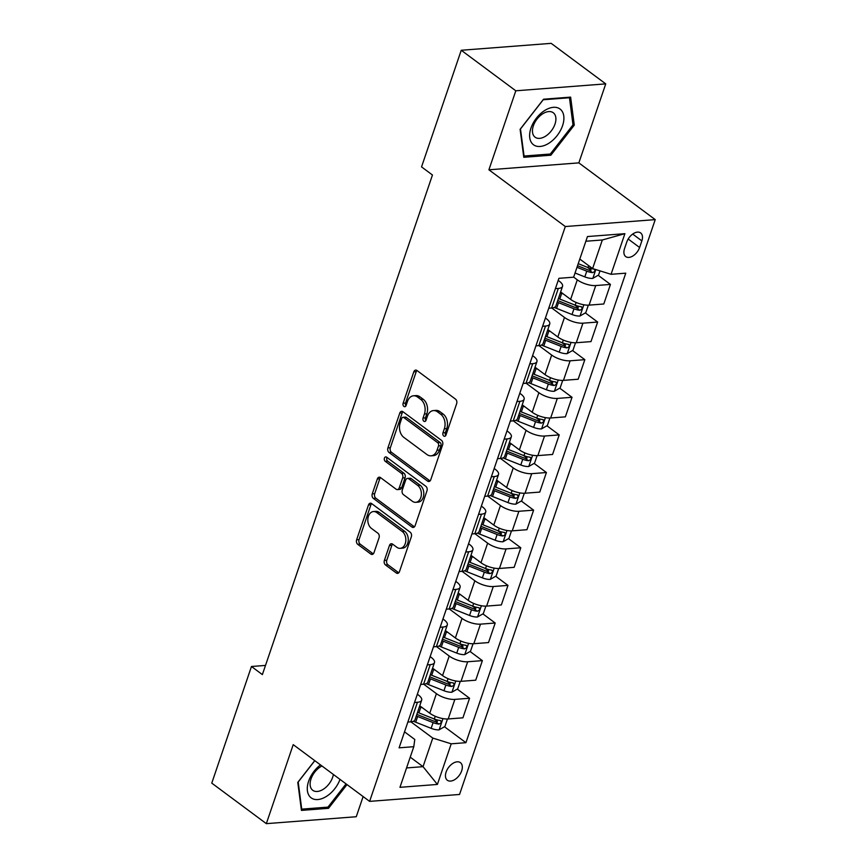 <?xml version="1.0" encoding="UTF-8"?>
<svg xmlns="http://www.w3.org/2000/svg" width="867" height="867" viewBox="0 0 867 867"><rect width="100%" height="100%" fill="white"/><g stroke="black" fill="none" stroke-linecap="round" stroke-linejoin="round"><path stroke-width="1.3" d="M443.752 436.025A2.352 1.647 -94.4 0 0 444.641 436.307A2.352 1.647 -94.4 0 0 445.963 435.071L456.649 403.686A3.36 2.363 -94.4 0 0 455.511 399.134L416.951 370.502A3.36 2.363 -94.4 0 0 415.683 370.101A3.36 2.363 -94.4 0 0 413.797 371.856L403.112 403.253A2.352 1.647 -94.4 0 0 403.914 406.428A2.352 1.647 -94.4 0 0 404.791 406.71A2.352 1.647 -94.4 0 0 406.114 405.474L407.49 401.41A10.751 7.554 -94.4 0 1 413.526 395.785A10.751 7.554 -94.4 0 1 417.569 397.053L420.788 399.438A10.751 7.554 -94.4 0 1 424.418 413.982L423.042 418.046A2.352 1.647 -94.4 0 0 423.833 421.232A2.352 1.647 -94.4 0 0 424.722 421.503A2.352 1.647 -94.4 0 0 426.033 420.278L427.42 416.214A10.751 7.554 -94.4 0 1 433.446 410.579A10.751 7.554 -94.4 0 1 437.488 411.847L440.707 414.242A10.751 7.554 -94.4 0 1 444.348 428.786L442.961 432.839A2.352 1.647 -94.4 0 0 443.752 436.025M461.667 770.85A10.957 6.654 126.6 0 0 460.42 762.657A10.957 6.654 126.6 0 0 446.104 772.053A10.957 6.654 126.6 0 0 447.35 780.246A10.957 6.654 126.6 0 0 461.667 770.85M384.374 560.407A3.36 2.363 -94.4 0 0 385.501 564.959L396.327 572.989A3.36 2.363 -94.4 0 0 397.585 573.39A3.36 2.363 -94.4 0 0 399.47 571.624L411.337 536.771A3.36 2.363 -94.4 0 0 410.199 532.219L371.64 503.586A3.36 2.363 -94.4 0 0 370.372 503.185A3.36 2.363 -94.4 0 0 368.497 504.941L356.63 539.805A3.36 2.363 -94.4 0 0 357.757 544.346L370.827 554.056A3.36 2.363 -94.4 0 0 372.095 554.457A3.36 2.363 -94.4 0 0 373.98 552.691L379.052 537.778A3.36 2.363 -94.4 0 0 377.925 533.227L371.444 528.415A8.984 6.307 -94.4 0 1 367.89 518.553A8.984 6.307 -94.4 0 1 373.439 511.552A8.984 6.307 -94.4 0 1 376.82 512.614L402.212 531.471A8.984 6.307 -94.4 0 1 405.767 541.333A8.984 6.307 -94.4 0 1 400.207 548.334A8.984 6.307 -94.4 0 1 396.826 547.272L392.599 544.129A3.36 2.363 -94.4 0 0 391.331 543.728A3.36 2.363 -94.4 0 0 389.446 545.495L384.374 560.407L386.801 560.223A3.36 2.363 -94.4 0 0 387.939 564.775L398.755 572.805A3.36 2.363 -94.4 0 0 398.766 572.816L396.327 572.989M293.219 744.645L266.332 823.65L211.765 783.129L251.463 666.495L262.376 674.602L432.46 175.004L421.546 166.898L461.244 50.264L515.811 90.797L488.912 169.802L565.306 226.536L369.613 801.379L293.219 744.645M427.604 481.12A3.36 2.363 -94.4 0 0 428.862 481.51A3.36 2.363 -94.4 0 0 430.747 479.754L442.614 444.89A3.36 2.363 -94.4 0 0 441.476 440.349L402.917 411.706A3.36 2.363 -94.4 0 0 401.649 411.316A3.36 2.363 -94.4 0 0 399.774 413.071L387.907 447.925A3.36 2.363 -94.4 0 0 389.034 452.476L427.604 481.12L430.032 480.925A3.36 2.363 -94.4 0 0 430.043 480.936L391.472 452.292L389.034 452.476M426.976 490.83L415.109 525.695A3.36 2.363 -94.4 0 1 413.223 527.45A3.36 2.363 -94.4 0 1 411.966 527.049L373.395 498.417A3.36 2.363 -94.4 0 1 372.268 493.865L377.34 478.952A3.36 2.363 -94.4 0 1 379.226 477.186A3.36 2.363 -94.4 0 1 380.494 477.587L396.132 489.205A3.36 2.363 -94.4 0 0 397.389 489.595A3.36 2.363 -94.4 0 0 399.275 487.839L402.646 477.945A3.36 2.363 -94.4 0 0 401.508 473.393L385.23 461.298A2.352 1.647 -94.4 0 1 384.298 458.719A2.352 1.647 -94.4 0 1 385.75 456.887A2.352 1.647 -94.4 0 1 386.639 457.169L425.838 486.289A3.36 2.363 -94.4 0 1 426.976 490.83M626.776 242.034L624.522 248.656A10.61 6.448 126.6 0 0 625.736 256.589A10.61 6.448 126.6 0 0 639.597 247.496L641.851 240.874A10.61 6.448 126.6 0 0 640.637 232.93A10.61 6.448 126.6 0 0 626.776 242.034M565.306 226.536L655.235 219.622L459.543 794.465L369.613 801.379M624.89 233.678L611.062 274.308L592.605 268.575L602.337 239.975L624.89 233.678L587.458 236.55L573.629 277.191L558.922 278.318L399.091 747.831L413.797 746.693L414.784 739.464L404.531 731.846M444.457 726.741L465.926 742.683L625.757 273.17L611.062 274.308M465.926 742.683L451.219 743.81L437.391 784.44L399.958 787.323L413.797 746.693M488.912 169.802L578.842 162.877L605.74 83.871L515.811 90.797M605.74 83.871L551.174 43.35L461.244 50.264M266.332 823.65L356.261 816.736L363.121 796.556M578.842 162.877L655.235 219.622M265.508 665.423L251.463 666.495M602.337 239.975L585.864 241.243M592.605 268.575L579.795 259.06M410.232 757.162L423.042 766.666L432.774 738.077L410.882 721.821M457.267 689.113L469.567 698.249L462.913 717.822L448.206 718.949A13.699 5.083 -161.2 0 1 429.75 713.216L419.758 705.792M469.567 698.249L454.861 699.387A13.699 5.083 -161.2 0 1 436.415 693.654L423.692 684.193M470.077 651.496L482.377 660.632L475.712 680.194L461.016 681.332A13.699 5.083 -161.2 0 1 442.56 675.588L432.568 668.175M482.377 660.632L467.671 661.759A13.699 5.083 -161.2 0 1 449.214 656.026L436.491 646.576M482.886 613.879L495.187 623.015L488.522 642.577L473.815 643.704A13.699 5.083 -161.2 0 1 455.37 637.971L445.378 630.547M495.187 623.015L480.481 624.142A13.699 5.083 -161.2 0 1 462.024 618.409L449.301 608.959M495.686 576.252L507.986 585.388L501.332 604.949L486.625 606.087A13.699 5.083 -161.2 0 1 468.169 600.354L458.188 592.93M507.986 585.388L493.29 586.526A13.699 5.083 -161.2 0 1 474.834 580.782L462.111 571.331M508.495 538.635L520.796 547.771L514.142 567.332L499.435 568.459A13.699 5.083 -161.2 0 1 480.979 562.726L470.987 555.313M520.796 547.771L506.09 548.898A13.699 5.083 -161.2 0 1 487.644 543.165L474.921 533.714M521.305 501.018L533.606 510.154L526.941 529.715L512.245 530.842A13.699 5.083 -161.2 0 1 493.789 525.109L483.797 517.686M533.606 510.154L518.899 511.281A13.699 5.083 -161.2 0 1 500.443 505.548L487.72 496.097M534.115 463.39L546.416 472.526L539.751 492.088L525.044 493.225A13.699 5.083 -161.2 0 1 506.599 487.482L496.607 480.069M546.416 472.526L531.709 473.664A13.699 5.083 -161.2 0 1 513.253 467.92L500.53 458.47M546.914 425.773L559.215 434.909L552.561 454.471L537.854 455.598A13.699 5.083 -161.2 0 1 519.398 449.865L509.417 442.441M559.215 434.909L544.519 436.036A13.699 5.083 -161.2 0 1 526.063 430.303L513.34 420.853M559.724 388.156L572.025 397.292L565.371 416.854L550.664 417.981A13.699 5.083 -161.2 0 1 532.208 412.248L522.216 404.824M572.025 397.292L557.318 398.419A13.699 5.083 -161.2 0 1 538.873 392.686L526.15 383.236M572.534 350.528L584.835 359.664L578.17 379.226L563.474 380.364A13.699 5.083 -161.2 0 1 545.018 374.62L535.026 367.207M584.835 359.664L570.128 360.802A13.699 5.083 -161.2 0 1 551.672 355.058L538.949 345.608M585.344 312.911L597.645 322.047L590.98 341.609L576.273 342.736A13.699 5.083 -161.2 0 1 557.828 337.003L547.836 329.579M597.645 322.047L582.938 323.174A13.699 5.083 -161.2 0 1 564.482 317.441L551.759 307.991M598.143 275.283L610.444 284.419L603.79 303.992L589.083 305.119A13.699 5.083 -161.2 0 1 570.627 299.386L560.646 291.962M610.444 284.419L595.748 285.557A13.699 5.083 -161.2 0 1 577.292 279.824L573.651 277.115M406.558 767.934L423.042 766.666L437.391 784.44M558.218 280.399L559.302 281.201A13.699 5.083 -161.2 0 1 562.542 286.359A13.699 5.083 -161.2 0 1 558.315 288.44L555.4 288.657M545.408 318.016L546.503 318.828A13.699 5.083 -161.2 0 1 549.743 323.987A13.699 5.083 -161.2 0 1 545.506 326.057L542.601 326.285M532.598 355.633L533.693 356.445A13.699 5.083 -161.2 0 1 536.933 361.604A13.699 5.083 -161.2 0 1 532.696 363.674L529.791 363.902M519.799 393.26L520.883 394.062A13.699 5.083 -161.2 0 1 524.123 399.232A13.699 5.083 -161.2 0 1 519.897 401.302L516.981 401.519M506.989 430.877L508.073 431.69A13.699 5.083 -161.2 0 1 511.313 436.849A13.699 5.083 -161.2 0 1 507.087 438.919L504.171 439.146M494.179 468.494L495.274 469.307A13.699 5.083 -161.2 0 1 498.514 474.466A13.699 5.083 -161.2 0 1 494.277 476.536L491.372 476.763M481.369 506.122L482.464 506.924A13.699 5.083 -161.2 0 1 485.704 512.094A13.699 5.083 -161.2 0 1 481.467 514.164L478.562 514.38M468.57 543.739L469.654 544.552A13.699 5.083 -161.2 0 1 472.894 549.711A13.699 5.083 -161.2 0 1 468.668 551.78L465.752 552.008M455.76 581.367L456.844 582.169A13.699 5.083 -161.2 0 1 460.084 587.327A13.699 5.083 -161.2 0 1 455.858 589.397L452.942 589.625M442.95 618.984L444.045 619.786A13.699 5.083 -161.2 0 1 447.285 624.955A13.699 5.083 -161.2 0 1 443.048 627.025L440.143 627.242M430.14 656.601L431.235 657.414A13.699 5.083 -161.2 0 1 434.475 662.572A13.699 5.083 -161.2 0 1 430.238 664.642L427.333 664.87M417.341 694.229L418.425 695.031A13.699 5.083 -161.2 0 1 421.665 700.189A13.699 5.083 -161.2 0 1 417.439 702.27L414.524 702.487M587.436 267.329L591.077 270.038M574.626 304.956L578.278 307.666M561.816 342.573L565.468 345.283M549.017 380.19L552.658 382.9M536.207 417.818L539.848 420.528M523.397 455.435L527.049 458.144M510.587 493.052L514.239 495.761M497.788 530.68L501.429 533.389M484.978 568.297L488.62 571.006M472.168 605.925L475.82 608.623M459.358 643.542L463.011 646.251M446.559 681.159L450.201 683.868M433.749 718.786L437.391 721.496M562.542 286.359L555.888 305.932A13.699 5.083 -161.2 0 1 551.65 308.002L548.746 308.218M549.743 323.987L543.078 343.549A13.699 5.083 -161.2 0 1 538.851 345.619L535.936 345.846M536.933 361.604L530.268 381.166A13.699 5.083 -161.2 0 1 526.041 383.236L523.126 383.463M524.123 399.232L517.469 418.794A13.699 5.083 -161.2 0 1 513.231 420.863L510.327 421.08M511.313 436.849L504.659 456.41A13.699 5.083 -161.2 0 1 500.422 458.48L497.517 458.708M498.514 474.466L491.849 494.027A13.699 5.083 -161.2 0 1 487.622 496.097L484.707 496.325M485.704 512.094L479.039 531.655A13.699 5.083 -161.2 0 1 474.813 533.725L471.897 533.953M472.894 549.711L466.24 569.272A13.699 5.083 -161.2 0 1 462.003 571.342L459.098 571.57M460.084 587.327L453.43 606.889A13.699 5.083 -161.2 0 1 449.193 608.97L446.288 609.187M447.285 624.955L440.62 644.517A13.699 5.083 -161.2 0 1 436.394 646.587L433.478 646.815M434.475 662.572L427.81 682.134A13.699 5.083 -161.2 0 1 423.584 684.204L420.668 684.431M421.665 700.189L415.011 719.762A13.699 5.083 -161.2 0 1 410.774 721.832L407.869 722.048M432.774 738.077L451.219 743.81M520.113 129.302L523.776 157.295L550.859 155.215L574.279 125.13L570.627 97.126L543.544 99.217L520.113 129.302M314.743 760.63L297.782 782.392L301.434 810.396L328.517 808.315L346.995 784.592M572.903 124.111L574.279 125.13M549.342 154.098L550.859 155.215M327.011 807.188L328.517 808.315M445.801 435.451A2.352 1.647 -94.4 0 1 445.389 432.655L446.776 428.591A10.751 7.554 -94.4 0 0 443.135 414.047L440.707 414.242M433.446 410.579L435.884 410.394A10.751 7.554 -94.4 0 1 439.927 411.662L443.135 414.047M413.526 395.785L415.954 395.601A10.751 7.554 -94.4 0 1 419.996 396.869L423.215 399.253A10.751 7.554 -94.4 0 1 426.846 413.797L425.469 417.861A2.352 1.647 -94.4 0 0 425.87 420.647M416.94 370.491A3.36 2.363 -94.4 0 0 416.225 371.672L405.539 403.057A2.352 1.647 -94.4 0 0 405.951 405.854M402.906 411.695A3.36 2.363 -94.4 0 0 402.201 412.887L390.334 447.74A3.36 2.363 -94.4 0 0 391.472 452.292M438.507 445.92A2.352 1.647 -94.4 0 0 437.716 442.734L403.87 417.591A2.352 1.647 -94.4 0 0 402.982 417.32A2.352 1.647 -94.4 0 0 401.659 418.544L400.207 422.836A10.751 7.554 -94.4 0 0 403.838 437.38L426.976 454.557A10.751 7.554 -94.4 0 0 431.018 455.825A10.751 7.554 -94.4 0 0 437.055 450.201L438.507 445.92L440.945 445.725A2.352 1.647 -94.4 0 0 440.143 442.549L437.716 442.734M402.982 417.32L405.409 417.125A2.352 1.647 -94.4 0 1 406.298 417.406L440.143 442.549M431.018 455.825L433.457 455.641A10.751 7.554 -94.4 0 0 439.482 450.016L437.055 450.201M440.945 445.725L439.482 450.016M380.483 477.576A3.36 2.363 -94.4 0 0 379.768 478.757L374.696 493.681A3.36 2.363 -94.4 0 0 375.834 498.222L414.393 526.865A3.36 2.363 -94.4 0 0 414.404 526.876M397.389 489.595L399.828 489.411A3.36 2.363 -94.4 0 0 401.703 487.655L405.073 477.75A3.36 2.363 -94.4 0 0 403.935 473.209L387.657 461.114L385.23 461.298M387.061 457.483A2.352 1.647 -94.4 0 0 387.657 461.114M412.356 501.256A8.984 6.307 -94.4 0 0 415.737 502.318A8.984 6.307 -94.4 0 0 421.297 495.306A8.984 6.307 -94.4 0 0 417.742 485.455L408.791 478.812A3.36 2.363 -94.4 0 0 407.533 478.411A3.36 2.363 -94.4 0 0 405.648 480.166L402.277 490.061A3.36 2.363 -94.4 0 0 403.415 494.613L412.356 501.256M415.737 502.318L418.165 502.123A8.984 6.307 -94.4 0 0 423.725 495.122A8.984 6.307 -94.4 0 0 420.17 485.26L417.742 485.455M407.533 478.411L409.961 478.226A3.36 2.363 -94.4 0 1 411.229 478.617L420.17 485.26M392.588 544.118A3.36 2.363 -94.4 0 0 391.873 545.31L386.801 560.223M400.207 548.334L402.635 548.15A8.984 6.307 -94.4 0 0 408.194 541.138A8.984 6.307 -94.4 0 0 404.64 531.276L402.212 531.471M373.439 511.552L375.866 511.367A8.984 6.307 -94.4 0 1 379.247 512.43L404.64 531.276M371.629 503.575A3.36 2.363 -94.4 0 0 370.924 504.757L359.057 539.621A3.36 2.363 -94.4 0 0 360.195 544.162L373.265 553.872A3.36 2.363 -94.4 0 0 373.276 553.883M600.007 270.872L598.588 275.034L592.703 278.415A9.071 3.37 -161.2 0 1 584.824 276.887L575.049 273.007M576.999 267.296L586.775 271.165A9.071 3.37 18.8 0 0 592.551 272.639C595.196 271.566 595.607 270.352 593.787 269.03A9.071 3.37 -161.2 0 1 587.999 267.556L578.224 263.676M592.551 272.639L589.408 270.309A4.617 1.712 -161.2 0 1 587.859 269.81L577.53 265.714M594.545 269.301L593.787 269.03M563.387 294L561.708 293.339A26.194 9.721 -161.2 0 1 560.364 292.786M588.335 305.151L585.778 312.662L579.893 316.043A9.071 3.37 -161.2 0 1 572.014 314.504L556.581 308.381A26.194 9.721 -161.2 0 1 554.284 307.427M557.188 302.117A26.194 9.721 18.8 0 0 558.532 302.67L573.965 308.793A9.071 3.37 18.8 0 0 579.741 310.267C582.386 309.183 582.797 307.98 580.977 306.647A9.071 3.37 -161.2 0 1 575.189 305.173L559.757 299.05A26.194 9.721 -161.2 0 1 558.413 298.508M579.741 310.267L576.609 307.926A4.617 1.712 -161.2 0 1 575.049 307.427L559.616 301.304A21.74 8.063 -161.2 0 1 557.73 300.524M581.746 306.929L580.977 306.647M550.588 331.627L548.898 330.956A26.194 9.721 -161.2 0 1 547.554 330.403M575.525 342.779L572.968 350.279L567.083 353.66A9.071 3.37 -161.2 0 1 559.204 352.132L543.772 346.009A26.194 9.721 -161.2 0 1 541.485 345.044M544.378 339.734A26.194 9.721 18.8 0 0 545.722 340.287L561.155 346.41A9.071 3.37 18.8 0 0 566.942 347.884C569.576 346.8 569.987 345.597 568.167 344.275A9.071 3.37 -161.2 0 1 562.39 342.801L546.947 336.678A26.194 9.721 -161.2 0 1 545.603 336.125M566.942 347.884L563.799 345.554A4.617 1.712 -161.2 0 1 562.239 345.055L546.806 338.932A21.74 8.063 -161.2 0 1 544.92 338.141M568.936 344.546L568.167 344.275M537.778 369.244L536.088 368.583A26.194 9.721 -161.2 0 1 534.744 368.031M562.716 380.396L560.158 387.896L554.273 391.288A9.071 3.37 -161.2 0 1 546.405 389.749L530.972 383.626A26.194 9.721 -161.2 0 1 528.675 382.672M531.569 377.362A26.194 9.721 18.8 0 0 532.912 377.904L548.345 384.027A9.071 3.37 18.8 0 0 554.132 385.501C556.766 384.428 557.178 383.225 555.357 381.892A9.071 3.37 -161.2 0 1 549.58 380.418L534.148 374.295A26.194 9.721 -161.2 0 1 532.804 373.742M554.132 385.501L550.989 383.171A4.617 1.712 -161.2 0 1 549.44 382.672L533.996 376.549A21.74 8.063 -161.2 0 1 532.11 375.758M556.126 382.163L555.357 381.892M524.968 406.872L523.289 406.2A26.194 9.721 -161.2 0 1 521.934 405.648M549.906 418.024L547.359 425.524L541.474 428.905A9.071 3.37 -161.2 0 1 533.595 427.366L518.163 421.243A26.194 9.721 -161.2 0 1 515.865 420.289M518.759 414.979A26.194 9.721 18.8 0 0 520.113 415.531L535.546 421.655A9.071 3.37 18.8 0 0 541.322 423.129C543.967 422.045 544.378 420.842 542.558 419.509A9.071 3.37 -161.2 0 1 536.771 418.035L521.338 411.923A26.194 9.721 -161.2 0 1 519.994 411.37M541.322 423.129L538.179 420.798A4.617 1.712 -161.2 0 1 536.63 420.289L521.197 414.166A21.74 8.063 -161.2 0 1 519.311 413.386M543.316 419.791L542.558 419.509M548.898 143.228A22.249 13.525 126.6 0 0 563.778 116.059A22.249 13.525 126.6 0 0 544.628 110.553A22.249 13.525 126.6 0 0 529.748 137.723A22.249 13.525 126.6 0 0 548.898 143.228M545.636 136.152A15.238 9.255 126.6 0 0 555.075 123.883A15.238 9.255 126.6 0 0 553.265 112.743A15.238 9.255 126.6 0 0 542.72 113.794A15.238 9.255 126.6 0 0 533.281 126.051A15.238 9.255 126.6 0 0 535.102 137.203A15.238 9.255 126.6 0 0 545.636 136.152M520.525 128.912L543.219 99.759L569.467 97.743L573 124.87L550.307 154.023L524.069 156.038L520.46 128.858M568.828 97.267L569.467 97.743M320.497 764.9A22.249 13.525 126.6 0 0 308.63 781.2A22.249 13.525 126.6 0 0 317.517 799.569A22.249 13.525 126.6 0 0 340.005 779.4M321.96 765.994A15.238 9.255 126.6 0 0 311.036 778.902A15.238 9.255 126.6 0 0 312.759 790.303A15.238 9.255 126.6 0 0 332.668 777.233A15.238 9.255 126.6 0 0 333.372 774.469M346.063 783.887L327.975 807.123L301.727 809.139L298.194 782.012L314.808 760.673M512.159 444.489L510.479 443.817A26.194 9.721 -161.2 0 1 509.135 443.265M537.106 455.641L534.549 463.141L528.664 466.522A9.071 3.37 -161.2 0 1 520.785 464.994L505.353 458.871A26.194 9.721 -161.2 0 1 503.055 457.906M505.96 452.596A26.194 9.721 18.8 0 0 507.303 453.148L522.736 459.272A9.071 3.37 18.8 0 0 528.512 460.745C531.157 459.662 531.569 458.459 529.748 457.137A9.071 3.37 -161.2 0 1 523.961 455.663L508.528 449.54A26.194 9.721 -161.2 0 1 507.184 448.987M528.512 460.745L525.38 458.415A4.617 1.712 -161.2 0 1 523.82 457.917L508.387 451.794A21.74 8.063 -161.2 0 1 506.501 451.003M530.517 457.408L529.748 457.137M499.359 482.106L497.669 481.445A26.194 9.721 -161.2 0 1 496.325 480.892M524.297 493.258L521.739 500.758L515.854 504.15A9.071 3.37 -161.2 0 1 507.975 502.611L492.543 496.488A26.194 9.721 -161.2 0 1 490.256 495.534M493.15 490.223A26.194 9.721 18.8 0 0 494.493 490.776L509.926 496.889A9.071 3.37 18.8 0 0 515.713 498.362C518.347 497.29 518.759 496.087 516.938 494.754A9.071 3.37 -161.2 0 1 511.162 493.28L495.718 487.156A26.194 9.721 -161.2 0 1 494.374 486.604M515.713 498.362L512.57 496.032A4.617 1.712 -161.2 0 1 511.01 495.534L495.577 489.411A21.74 8.063 -161.2 0 1 493.691 488.62M517.707 495.024L516.938 494.754M486.55 519.734L484.859 519.062A26.194 9.721 -161.2 0 1 483.515 518.509M511.487 530.886L508.929 538.385L503.044 541.767A9.071 3.37 -161.2 0 1 495.176 540.228L479.744 534.115A26.194 9.721 -161.2 0 1 477.446 533.151M480.34 527.84A26.194 9.721 18.8 0 0 481.684 528.393L497.116 534.516A9.071 3.37 18.8 0 0 502.903 535.99C505.537 534.906 505.949 533.704 504.128 532.381A9.071 3.37 -161.2 0 1 498.352 530.907L482.919 524.784A26.194 9.721 -161.2 0 1 481.575 524.232M502.903 535.99L499.76 533.66A4.617 1.712 -161.2 0 1 498.211 533.151L482.767 527.028A21.74 8.063 -161.2 0 1 480.882 526.247M504.897 532.652L504.128 532.381M473.74 557.351L472.06 556.679A26.194 9.721 -161.2 0 1 470.705 556.137M498.677 568.503L496.13 576.002L490.245 579.384A9.071 3.37 -161.2 0 1 482.366 577.856L466.934 571.732A26.194 9.721 -161.2 0 1 464.636 570.768M467.53 565.457A26.194 9.721 18.8 0 0 468.884 566.01L484.317 572.133A9.071 3.37 18.8 0 0 490.093 573.607C492.738 572.523 493.15 571.32 491.329 569.998A9.071 3.37 -161.2 0 1 485.542 568.524L470.109 562.401A26.194 9.721 -161.2 0 1 468.765 561.849M490.093 573.607L486.951 571.277A4.617 1.712 -161.2 0 1 485.401 570.779L469.968 564.655A21.74 8.063 -161.2 0 1 468.082 563.864M492.088 570.269L491.329 569.998M460.93 594.968L459.25 594.307A26.194 9.721 -161.2 0 1 457.906 593.754M485.878 606.12L483.32 613.63L477.435 617.011A9.071 3.37 -161.2 0 1 469.556 615.472L454.124 609.349A26.194 9.721 -161.2 0 1 451.826 608.396M454.731 603.085A26.194 9.721 18.8 0 0 456.075 603.638L471.507 609.761A9.071 3.37 18.8 0 0 477.283 611.235C479.928 610.151 480.34 608.948 478.519 607.615A9.071 3.37 -161.2 0 1 472.732 606.141L457.299 600.018A26.194 9.721 -161.2 0 1 455.955 599.476M477.283 611.235L474.151 608.894A4.617 1.712 -161.2 0 1 472.591 608.396L457.158 602.272A21.74 8.063 -161.2 0 1 455.273 601.481M479.288 607.897L478.519 607.615M448.131 632.596L446.44 631.924A26.194 9.721 -161.2 0 1 445.096 631.371M473.068 643.747L470.51 651.247L464.625 654.628A9.071 3.37 -161.2 0 1 456.757 653.1L441.314 646.977A26.194 9.721 -161.2 0 1 439.027 646.013M441.921 640.702A26.194 9.721 18.8 0 0 443.265 641.255L458.697 647.378A9.071 3.37 18.8 0 0 464.484 648.852C467.118 647.768 467.53 646.565 465.709 645.243A9.071 3.37 -161.2 0 1 459.933 643.769L444.5 637.646A26.194 9.721 -161.2 0 1 443.145 637.093M464.484 648.852L461.342 646.522A4.617 1.712 -161.2 0 1 459.781 646.013L444.348 639.9A21.74 8.063 -161.2 0 1 442.463 639.109M466.479 645.514L465.709 645.243M435.321 670.213L433.63 669.541A26.194 9.721 -161.2 0 1 432.286 668.999M460.258 681.364L457.7 688.864L451.815 692.245A9.071 3.37 -161.2 0 1 443.947 690.717L428.515 684.594A26.194 9.721 -161.2 0 1 426.217 683.629M429.111 678.33A26.194 9.721 18.8 0 0 430.455 678.872L445.887 684.995A9.071 3.37 18.8 0 0 451.674 686.469C454.308 685.396 454.72 684.182 452.899 682.86A9.071 3.37 -161.2 0 1 447.123 681.386L431.69 675.263A26.194 9.721 -161.2 0 1 430.346 674.71M451.674 686.469L448.532 684.139A4.617 1.712 -161.2 0 1 446.982 683.64L431.538 677.517A21.74 8.063 -161.2 0 1 429.653 676.726M453.669 683.131L452.899 682.86M422.511 707.83L420.831 707.169A26.194 9.721 -161.2 0 1 419.487 706.616M447.448 718.981L444.901 726.492L439.016 729.873A9.071 3.37 -161.2 0 1 431.137 728.334L415.705 722.211A26.194 9.721 -161.2 0 1 413.407 721.257M416.301 715.947A26.194 9.721 18.8 0 0 417.656 716.5L433.088 722.623A9.071 3.37 18.8 0 0 438.865 724.097C441.509 723.013 441.921 721.81 440.1 720.477A9.071 3.37 -161.2 0 1 434.313 719.003L418.88 712.88A26.194 9.721 -161.2 0 1 417.536 712.338M438.865 724.097L435.722 721.756A4.617 1.712 -161.2 0 1 434.172 721.257L418.739 715.134A21.74 8.063 -161.2 0 1 416.854 714.354M440.859 720.759L440.1 720.477M429.75 713.216L436.415 693.654M442.56 675.588L449.214 656.026M455.37 637.971L462.024 618.409M468.169 600.354L474.834 580.782M480.979 562.726L487.644 543.165M493.789 525.109L500.443 505.548M506.599 487.482L513.253 467.92M519.398 449.865L526.063 430.303M532.208 412.248L538.873 392.686M545.018 374.62L551.672 355.058M557.828 337.003L564.482 317.441M570.627 299.386L577.292 279.824M551.65 308.002L558.315 288.44M589.083 305.119L595.748 285.557M576.273 342.736L582.938 323.174M538.851 345.619L545.506 326.057M563.474 380.364L570.128 360.802M526.041 383.236L532.696 363.674M550.664 417.981L557.318 398.419M513.231 420.863L519.897 401.302M537.854 455.598L544.519 436.036M500.422 458.48L507.087 438.919M525.044 493.225L531.709 473.664M487.622 496.097L494.277 476.536M512.245 530.842L518.899 511.281M474.813 533.725L481.467 514.164M499.435 568.459L506.09 548.898M462.003 571.342L468.668 551.78M486.625 606.087L493.29 586.526M449.193 608.97L455.858 589.397M473.815 643.704L480.481 624.142M436.394 646.587L443.048 627.025M461.016 681.332L467.671 661.759M423.584 684.204L430.238 664.642M448.206 718.949L454.861 699.387M410.774 721.832L417.439 702.27M632.693 234.068L641.851 240.874M628.185 239.021L639.597 247.496M446.776 428.591L444.348 428.786M439.927 411.662L437.488 411.847M425.469 417.861L423.042 418.046M426.846 413.797L424.418 413.982M423.215 399.253L420.788 399.438M419.996 396.869L417.569 397.053M405.539 403.057L403.112 403.253M416.225 371.672L413.797 371.856M445.389 432.655L442.961 432.839M390.334 447.74L387.907 447.925M402.201 412.887L399.774 413.071M406.298 417.406L403.87 417.591M414.393 526.865L411.966 527.049M375.834 498.222L373.395 498.417M374.696 493.681L372.268 493.865M379.768 478.757L377.34 478.952M401.703 487.655L399.275 487.839M405.073 477.75L402.646 477.945M403.935 473.209L401.508 473.393M411.229 478.617L408.791 478.812M391.873 545.31L389.446 545.495M379.247 512.43L376.82 512.614M373.265 553.872L370.827 554.056M360.195 544.162L357.757 544.346M359.057 539.621L356.63 539.805M370.924 504.757L368.497 504.941M387.939 564.775L385.501 564.959M592.844 278.34L595.824 269.572M587.999 267.556L588.65 265.638M584.824 276.887L586.775 271.165M580.034 315.956L583.849 304.772M559.757 299.05L561.708 293.339M556.581 308.381L558.532 302.67M575.189 305.173L576.121 302.453M572.014 314.504L573.965 308.793M567.235 353.573L571.039 342.4M546.947 336.678L548.898 330.956M543.772 346.009L545.722 340.287M562.39 342.801L563.312 340.07M559.204 352.132L561.155 346.41M554.425 391.201L558.229 380.017M534.148 374.295L536.088 368.583M530.972 383.626L532.912 377.904M549.58 380.418L550.512 377.687M546.405 389.749L548.345 384.027M541.615 428.818L545.419 417.634M521.338 411.923L523.289 406.2M518.163 421.243L520.113 415.531M536.771 418.035L537.703 415.315M533.595 427.366L535.546 421.655M528.805 466.435L532.62 455.262M508.528 449.54L510.479 443.817M505.353 458.871L507.303 453.148M523.961 455.663L524.893 452.932M520.785 464.994L522.736 459.272M516.006 504.063L519.81 492.879M495.718 487.156L497.669 481.445M492.543 496.488L494.493 490.776M511.162 493.28L512.083 490.549M507.975 502.611L509.926 496.889M503.196 541.68L507 530.496M482.919 524.784L484.859 519.062M479.744 534.115L481.684 528.393M498.352 530.907L499.284 528.176M495.176 540.228L497.116 534.516M490.386 579.308L494.201 568.123M470.109 562.401L472.06 556.679M466.934 571.732L468.884 566.01M485.542 568.524L486.474 565.793M482.366 577.856L484.317 572.133M477.576 616.925L481.391 605.74M457.299 600.018L459.25 594.307M454.124 609.349L456.075 603.638M472.732 606.141L473.664 603.41M469.556 615.472L471.507 609.761M464.777 654.542L468.581 643.357M444.5 637.646L446.44 631.924M441.314 646.977L443.265 641.255M459.933 643.769L460.854 641.038M456.757 653.1L458.697 647.378M451.967 692.169L455.771 680.985M431.69 675.263L433.63 669.541M428.515 684.594L430.455 678.872M447.123 681.386L448.055 678.655M443.947 690.717L445.887 684.995M439.157 729.786L442.972 718.602M418.88 712.88L420.831 707.169M415.705 722.211L417.656 716.5M434.313 719.003L435.245 716.283M431.137 728.334L433.088 722.623"/></g></svg>
